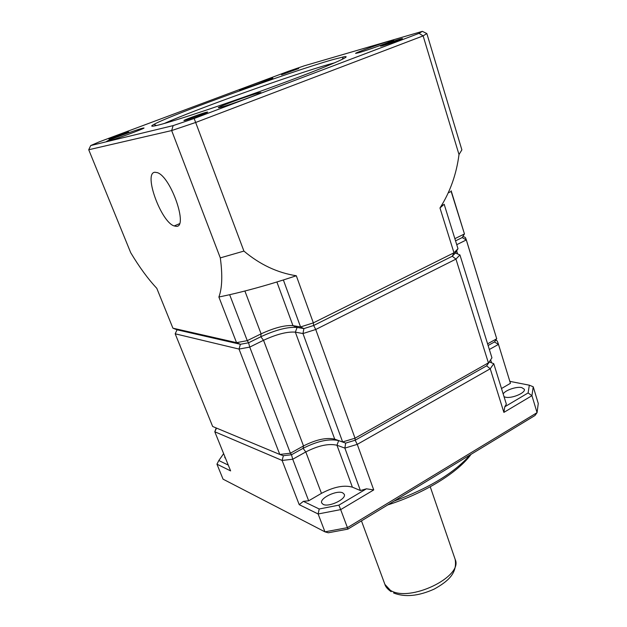 <?xml version="1.0" encoding="UTF-8"?>
<svg xmlns="http://www.w3.org/2000/svg" width="627" height="627" viewBox="0 0 627 627"><rect width="100%" height="100%" fill="white"/><g stroke="black" fill="none" stroke-linecap="round" stroke-linejoin="round"><path stroke-width="0.94" d="M503.191 393.999C504.853 390.347 516.468 386.318 521.735 387.58L524.313 389.249C525.975 392.8 511.601 398.843 505.417 397.173L504.03 396.695M342.726 492.846L344.278 494.311C346.739 498.974 328.752 507.572 323.132 504.374L321.706 502.979C319.331 498.269 336.942 489.828 342.726 492.846M503.881 412.394L504.798 406.774L528.114 392.941L531.939 395.684L533.232 386.781L538.264 403.474L537.065 412.652L531.939 395.684L503.881 412.394L490.243 368.77L357.265 444.371L344.874 448.101L336.965 445.241C328.689 443.328 318.297 445.562 305.788 451.942L292.731 459.23L282.111 460.445L214.795 431.768L216.19 427.951M216.542 428.092L214.795 431.768L230.618 470.901L216.942 464.168L223.055 479.161L324.958 531.853L318.132 513.975L299.22 504.664L282.111 460.445L283.38 455.696L291.5 454.755L303.076 448.329C317.333 441.071 329.199 438.5 338.651 440.624L345.673 443.101L355.156 440.232L486.623 365.839L489.373 361.959L493.762 363.691L490.243 368.77L486.623 365.839L355.156 440.232L357.265 444.371L373.731 489.922L340.673 509.61L347.429 527.652L324.958 531.853L328.274 532.785L347.875 529.125L347.429 527.652L537.065 412.652L534.964 415.513L347.875 529.125M338.893 505.143L340.673 509.61L318.132 513.975L319.206 508.991L338.893 505.143L366.45 488.809L373.731 489.922M487.587 343.839L496.725 338.768L494.452 341.974L488.104 345.501L494.452 341.974L498.457 344.403L489.35 349.49M225.548 458.361L224.795 457.616L224.819 456.558M471.073 454.309C458.141 472.397 424.542 493.253 387.705 504.931M470.258 454.802C454.434 472.782 428.962 488.253 393.85 501.2M495.675 340.249L497.172 340.884L498.183 343.392L510.441 383.316L498.183 343.392M504.798 406.774L506.35 404.125L493.762 363.691M528.114 392.941L529.321 385.19L509.869 381.365M501.49 388.528L510.441 383.316M223.643 453.634L218.823 460.531L228.267 465.093M299.22 504.664L303.374 501.341L308.672 500.808L321.463 493.355C333.744 486.873 344.051 484.804 352.39 487.171L360.4 490.541L366.45 488.809M303.374 501.341L319.206 508.991M360.4 490.541L344.874 448.101L345.673 443.101L338.651 440.624C329.199 438.5 317.333 441.071 303.076 448.329L291.5 454.755L283.38 455.696L279.791 454.457L239.02 349.067L175.184 333.799L177.057 329.794L240.384 344.286L248.582 342.781L260.801 336.762C275.786 329.849 287.887 326.738 297.112 327.419L303.883 328.603L313.657 325.491L452.263 256.239L455.359 253.049L459.928 254.923L455.954 259.108L315.734 329.496L302.974 333.548L295.348 332.145C287.284 331.495 276.672 334.207 263.536 340.281L249.742 347.107L239.02 349.067L240.384 344.286L177.057 329.794L172.911 328.18L236.536 342.648L218.886 297.026C222.177 288.161 222.648 275.112 220.304 257.893L171.665 130.565L88.728 149.751L90.711 145.558L99.09 141.921L288.467 71.259L304.416 65.772L422.363 31.35L419.04 33.356L423.123 35.888L195.765 122.437L171.665 130.565L173.13 125.619L90.711 145.558M308.672 500.808L292.731 459.23L291.5 454.755L290.419 453.203L249.742 347.107L248.582 342.781L240.384 344.286L236.536 342.648L247.265 340.649L261.098 333.854C274.281 327.796 284.893 325.052 292.95 325.625L300.56 326.941L303.883 328.603L302.974 333.548L342.624 441.941L355.031 438.202L315.734 329.496L313.657 325.491L303.883 328.603L297.112 327.419C287.887 326.738 275.786 329.849 260.801 336.762L248.582 342.781L247.265 340.649L229.654 294.706L218.886 297.026M533.232 386.781L529.321 385.19M218.823 460.531L216.942 464.168M175.184 333.799L212.655 426.478L279.791 454.457L290.419 453.203L303.515 445.938C316.063 439.566 326.463 437.309 334.724 439.159L345.673 443.101L355.156 440.232L355.031 438.202L488.394 362.861L455.954 259.108L452.263 256.239L313.657 325.491L313.343 322.874L300.56 326.941L283.373 279.963C264.147 286.014 246.239 290.928 229.654 294.706M491.944 357.829L486.623 365.839L491.944 357.829L459.928 254.923M462.961 236.355L465.32 237.445L466.112 239.224L496.725 338.768L466.3 239.953L456.746 244.687M466.112 239.224L466.3 239.953L462.209 237.562L455.547 240.846L462.209 237.562L464.458 233.957L451.346 191.384L448.18 192.857M176.054 226.316C188.586 228.103 171.093 176.939 157.377 172.644L154.893 172.253C143.105 172.895 161.123 222.24 174.188 225.947L176.054 226.316M220.273 107.421C228.51 105.438 262.509 92.968 260.926 92.53L258.637 92.914C249.734 95.171 217.138 107.131 218.321 107.719L220.273 107.421M358.55 52.77C367.61 50.238 395.002 40.308 393.772 40.003L390.48 40.731C380.965 43.451 354.639 53.013 355.611 53.405L358.55 52.77M241.019 89.669C247.728 87.858 273.936 78.312 272.792 78.109L270.903 78.508C263.787 80.483 238.44 89.716 239.342 90.006L241.019 89.669M107.625 141.326C113.205 140.103 145.409 128.269 143.991 127.979L142.823 128.151C136.686 129.609 105.595 141.028 106.661 141.451L107.625 141.326M281.547 74.77L298.711 68.531L281.547 74.77M382.376 45.779C387.721 44.282 403.067 38.717 402.401 38.513L400.465 38.945C394.971 40.504 379.97 45.943 380.558 46.171L382.376 45.779M184.847 120.423C189.135 119.436 208.509 112.311 207.647 112.037L206.628 112.186C202.129 113.26 183.194 120.227 183.923 120.549L184.847 120.423M109.411 139.076C112.39 138.402 129.421 132.148 128.715 131.991L128.143 132.078C125 132.814 108.291 138.951 108.894 139.147L109.411 139.076M332.255 59.784L343.345 56.932C355.023 54.565 329.488 65.843 280.669 83.885C231.966 101.903 175.207 120.933 158.396 125.071C151.358 126.803 149.892 126.568 153.991 124.358C171.532 114.647 290.74 71.572 332.255 59.784M164.313 123.472C193.5 110.07 294.102 74.072 330.695 63.883L334.787 62.771M88.728 149.751L130.706 252.689C139.335 267.102 148.035 278.984 156.797 288.318L172.911 328.18M173.13 125.619L194.166 118.495L243.919 251.09C259.915 264.57 277.377 272.792 296.312 275.762L313.343 322.874L453.987 252.799L439.974 207.976C450.115 192.066 456.456 174.251 459.003 154.54L423.123 35.888L426.838 33.552L422.363 31.35M296.312 275.762L283.373 279.963M439.974 207.976L444.159 204.245L457.984 248.676L453.987 252.799L452.263 256.239L455.359 253.049L457.984 248.676M451.158 191.47L464.458 233.957L454.873 238.668M451.205 190.788L451.346 191.384M194.166 118.495L419.04 33.356M243.919 251.09L220.304 257.893M426.838 33.552L461.88 149.869L459.003 154.54M430.247 486.787L455.155 559.355C463.651 576.613 409.415 602.861 390.362 590.305L384.892 584.38C385.534 586.77 387.619 589.208 391.146 591.676M491.568 362.821L490.659 359.898M352.39 487.171L336.965 445.241L338.651 440.624L334.724 439.159L295.348 332.145L297.112 327.419L292.95 325.625L276.891 281.978M321.463 493.355L305.788 451.942L303.076 448.329L303.515 445.938L263.536 340.281L260.801 336.762L261.098 333.854L244.891 291.014M457.647 253.99L456.675 250.863M442.176 204.355L442.599 205.703M361.458 520.872L384.892 584.38M455.155 559.355C457.506 573.439 447.717 581.511 434.245 589.074C418.577 596.136 405.026 597.445 393.599 592.993M342.224 59.377L343.345 56.932M156.405 125.549L153.991 124.358M179.416 223.737L174.188 225.947"/></g></svg>
